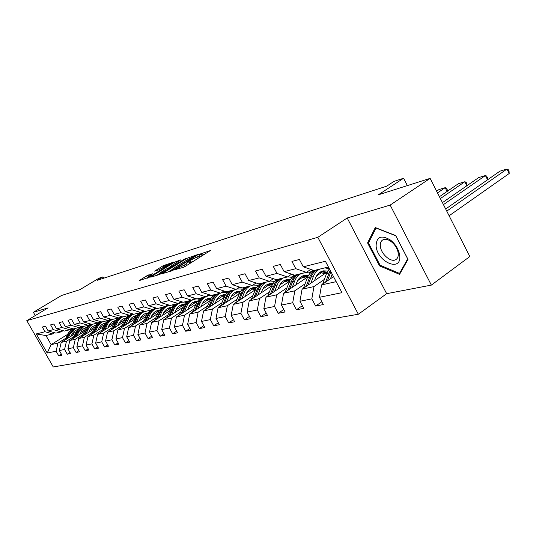 <?xml version="1.0" encoding="UTF-8"?>
<svg xmlns="http://www.w3.org/2000/svg" width="536" height="536" viewBox="0 0 536 536"><rect width="100%" height="100%" fill="white"/><g stroke="black" fill="none" stroke-linecap="round" stroke-linejoin="round"><path stroke-width="0.8" d="M174.877 269.608L183.185 267.417L185.389 266.312L210.373 250.567L199.714 254.171L199.218 254.587L201.201 254.084L198.936 256.007L187.386 261.829L186.876 262.258L188.813 261.782L184.451 265.025L174.877 269.608M147.393 278.164L147.092 277.608L152.398 273.789L146.542 275.953L139.246 280.589L150.02 276.958L173.912 261.99L163.098 265.769L154.609 271.129L158.482 269.963L170.301 263.732L168.384 265.307L153.021 274.78L145.042 278.874M390.154 205.08L347.194 217.991L386.664 293.681L431.359 285.098L390.154 205.08L430.12 178.374L378.302 194.836L403.601 178.24L393.98 181.396L386.67 186.18L97.338 280.268L102.952 276.891L99.046 278.171L79.911 289.654L61.486 295.51L33.379 312.294L35.249 315.57M347.194 217.991L317.828 237.314L26.8 320.635L48.093 307.872L33.379 312.294M163.105 273.018L162.542 273.615L171.822 270.827L173.979 269.749L198.682 254.238L186.823 258.332L163.105 273.018L163.306 273.387M159.648 274.486L150.743 277.159L151.32 276.569L174.723 262.124L180.853 259.833L170.676 266.278L169.952 266.881L172.726 266.05L186.32 258.111L159.648 274.486M430.12 178.374L469.817 256.53L431.359 285.098M317.828 237.314L358.343 314.25L53.265 366.966L26.8 320.635M61.406 354.195L58.752 355.864L61.995 355.241L59.322 350.544L64.575 349.472L67.268 354.216L70.625 353.566L67.918 348.789L73.358 347.67L76.099 352.5L79.576 351.83L76.822 346.966L82.464 345.807L85.244 350.732L88.855 350.028L86.055 345.07L91.911 343.871L94.738 348.889L98.483 348.159L95.636 343.107L101.713 341.868L104.594 346.98L108.486 346.223L105.585 341.07L111.903 339.777L114.831 344.99L118.878 344.206L115.93 338.953L122.496 337.613L125.478 342.926L129.685 342.109L126.684 336.755L133.524 335.355L136.553 340.782L140.928 339.931L137.879 334.464L145.001 333.003L148.083 338.544L152.646 337.66L149.544 332.072L156.968 330.551L160.103 336.213L164.86 335.288L161.704 329.586L169.443 327.999L172.639 333.781L177.61 332.816L174.388 326.987L182.475 325.332L185.731 331.241L190.923 330.236L187.64 324.273L196.096 322.545L199.412 328.588L204.839 327.536L201.496 321.439L210.34 319.624L213.723 325.814L219.405 324.716L215.995 318.464L225.254 316.568L228.711 322.906L234.661 321.754L231.184 315.356L240.899 313.366L244.416 319.865L250.667 318.652L247.116 312.093L257.314 310.009L260.905 316.669L267.471 315.396L263.846 308.669L274.559 306.478L278.231 313.305L285.132 311.965L281.434 305.071L292.71 302.76L296.462 309.775L303.724 308.361L299.946 301.279L311.831 298.847L315.664 306.049L323.322 304.562L319.463 297.286L341.968 292.676L325.399 261.26L303.296 266.814L299.39 259.464L291.932 261.427L295.798 268.697L306.404 272.355L294.619 275.209L291.584 277.253M58.752 355.864L56.099 351.207L47.195 353.03L36.287 333.928L45.011 331.737L42.337 327.047L45.48 326.216L48.166 330.94L53.305 329.647L50.592 324.876L53.848 324.019L56.582 328.829L61.908 327.489L59.154 322.625L62.524 321.734L65.305 326.632L70.826 325.245L68.025 320.294L71.529 319.369L74.35 324.36L80.085 322.92L77.231 317.868L80.869 316.917L83.737 322.002L89.693 320.501L86.792 315.356L90.571 314.364L93.485 319.55L99.676 317.995L96.728 312.743L100.654 311.711L103.622 317.004L110.054 315.382L107.059 310.029L111.14 308.957L114.161 314.357L120.861 312.669L117.813 307.202L122.061 306.083L125.136 311.597L132.111 309.841L129.009 304.26L133.437 303.095L136.566 308.723L143.842 306.894L140.68 301.192L145.303 299.972L148.485 305.728L156.077 303.818L152.854 297.989L157.678 296.723L160.927 302.599L168.853 300.609L165.57 294.646L170.616 293.319L173.919 299.336L182.213 297.252L178.863 291.149L184.136 289.762L187.513 295.919L196.183 293.735L192.772 287.497L198.293 286.043L201.73 292.341L210.822 290.056L207.338 283.665L213.127 282.144L216.638 288.596L226.165 286.204L222.614 279.651L228.691 278.05L232.269 284.67L242.279 282.15L238.647 275.43L245.032 273.755L248.691 280.542L259.21 277.896L255.505 271.002L262.218 269.24L265.95 276.201L277.025 273.42L273.239 266.338L280.315 264.483L284.127 271.631L295.798 268.697M74.229 336.394L66.471 341.231L61.211 342.397L75.543 333.466M88.567 325.359L90.711 324.019M80.601 332.421L85.378 329.439M63.094 330.672L61.158 331.864L55.945 333.131L48.166 330.94M61.211 342.397L59.322 350.544M66.471 341.231L64.575 349.472M53.305 329.647L61.158 331.864M83.134 334.37L75.268 339.288L69.821 340.494L84.5 331.322M89.673 330.276L94.704 327.127M71.878 328.508L69.868 329.754L64.467 331.06L56.582 328.829M69.821 340.494L67.918 348.789M75.268 339.288L73.358 347.67M61.908 327.489L69.868 329.754M92.366 332.266L84.393 337.278L78.738 338.524L93.78 329.097M99.073 328.052L104.379 324.722M80.983 326.27L78.906 327.556L73.305 328.916L65.305 326.632M78.738 338.524L76.822 346.966M84.393 337.278L82.464 345.807M70.826 325.245L78.906 327.556M101.947 330.089L93.854 335.188L87.991 336.481L103.401 326.793M108.835 325.747L114.429 322.216M90.437 323.938L88.279 325.285L82.47 326.692L74.35 324.36M87.991 336.481L86.055 345.07M93.854 335.188L91.911 343.871M80.085 322.92L88.279 325.285M111.89 327.824L103.676 333.017L97.592 334.364L113.398 324.387M118.965 323.349L124.881 319.61M100.245 321.526L98.008 322.927L91.978 324.387L83.737 322.002M97.592 334.364L95.636 343.107M103.676 333.017L101.713 341.868M89.693 320.501L98.008 322.927M122.215 325.473L113.887 330.766L107.555 332.159L123.776 321.888M129.491 320.856L135.749 316.883M144.285 311.463L144.72 311.188M110.443 319.014L108.118 320.468L101.847 321.989L93.485 319.55M107.555 332.159L105.585 341.07M113.887 330.766L111.903 339.777M99.676 317.995L108.118 320.468M132.948 323.034L124.493 328.421L117.913 329.875L134.563 319.288M140.432 318.257L147.065 314.036M155.319 308.77L156.338 308.126M121.042 316.394L118.624 317.922L112.111 319.503L103.622 317.004M117.913 329.875L115.93 338.953M124.493 328.421L122.496 337.613M110.054 315.382L118.624 317.922M144.11 320.495L135.534 325.982L128.687 327.496L145.792 316.575M151.822 315.557L158.468 311.302M166.77 305.989L168.445 304.917M132.077 313.674L129.558 315.269L122.778 316.91L114.161 314.357M128.687 327.496L126.684 336.755M135.534 325.982L133.524 335.355M120.861 312.669L129.558 315.269M155.735 317.848L147.025 323.442L139.896 325.017L157.477 313.748M163.681 312.736L170.281 308.495M143.568 310.84L140.948 312.501L133.886 314.217L125.136 311.597M139.896 325.017L137.879 334.464M147.025 323.442L145.001 333.003M132.111 309.841L140.948 312.501M167.848 315.088L159.004 320.803L151.574 322.438L169.657 310.8M176.043 309.795L182.582 305.574M155.547 307.885L152.814 309.62L145.457 311.409L136.566 308.723M151.574 322.438L149.544 332.072M159.004 320.803L156.968 330.551M143.842 306.894L152.814 309.62M180.478 312.213L171.5 318.042L163.748 319.751L182.354 307.711M195.848 298.981L196.303 298.693M188.94 306.719L195.405 302.525M168.049 304.796L165.195 306.619L157.517 308.481L148.485 305.728M163.748 319.751L161.704 329.586M171.5 318.042L169.443 327.999M156.077 303.818L165.195 306.619M193.664 309.212L184.545 315.161L176.451 316.95L195.613 304.488M209.067 295.745L210.159 295.028M202.407 303.51L208.792 299.349M181.094 301.567L178.12 303.483L170.1 305.426L160.927 302.599M176.451 316.95L174.388 326.987M184.545 315.161L182.475 325.332M168.853 300.609L178.12 303.483M207.439 306.076L198.173 312.153L189.71 314.016L209.469 301.105M222.835 292.375L224.651 291.182M216.484 300.147L222.768 296.026M194.736 298.197L191.627 300.207L183.245 302.237L173.919 299.336M189.71 314.016L187.64 324.273M198.173 312.153L196.096 322.545M182.213 297.252L191.627 300.207M221.85 302.793L212.43 309.004L203.58 310.954L223.961 297.567M237.193 288.87L239.827 287.142M231.204 296.622L237.374 292.555M209.013 294.666L205.757 296.776L196.987 298.907L187.513 295.919M203.58 310.954L201.496 321.439M212.43 309.004L210.34 319.624M196.183 293.735L205.757 296.776M236.932 299.356L227.358 305.708L218.092 307.751L239.13 293.849M246.627 292.924L252.664 288.917M258.178 285.259L258.633 284.958M223.961 290.961L220.551 293.185L211.365 295.416L201.73 292.341M218.092 307.751L215.995 318.464M227.358 305.708L225.254 316.568M210.822 290.056L220.551 293.185M252.737 295.758L243.009 302.25L233.287 304.394L255.036 289.936M262.801 289.038L268.67 285.112M274.358 281.32L277.159 279.45M239.632 287.075L236.061 289.42L226.433 291.758L216.638 288.596M233.287 304.394L231.184 315.356M243.009 302.25L240.899 313.366M226.165 286.204L236.061 289.42M269.32 291.979L259.431 298.626L249.227 300.877L271.732 285.815M279.779 284.944L285.467 281.125M291.329 277.179L294.378 275.129M256.087 282.995L252.342 285.474L242.232 287.926L232.269 284.67M249.227 300.877L247.116 312.093M259.431 298.626L257.314 310.009M242.279 282.15L252.342 285.474M286.733 288.006L276.683 294.813L265.963 297.179L289.273 281.467M297.621 280.636L303.095 276.931M309.145 272.837L313.044 270.198M273.387 278.7L269.447 281.32L258.821 283.899L248.691 280.542M265.963 297.179L263.846 308.669M276.683 294.813L274.559 306.478M259.21 277.896L269.447 281.32M305.058 283.832L294.834 290.807L283.551 293.293L307.738 276.877M316.401 276.094L321.627 272.529M327.871 268.261L328.769 267.652M291.584 274.177L287.443 276.951L276.261 279.665L265.95 276.201M283.551 293.293L281.434 305.071M294.834 290.807L292.71 302.76M277.025 273.42L287.443 276.951M324.347 279.43L313.955 286.586L302.07 289.206L327.195 272.013M310.766 269.407L306.404 272.355M302.07 289.206L299.946 301.279M313.955 286.586L311.831 298.847M284.127 271.631L294.619 275.209M336.166 281.675L321.58 284.897L333.519 276.656M328.427 267.008L313.969 270.519L303.296 266.814M321.58 284.897L319.463 297.286M386.664 293.681L358.343 314.25M103.683 278.204L102.952 276.891M407.367 185.603L403.601 178.24M67.348 334.551L51.128 344.621L57.982 343.107L65.627 338.35M71.844 334.484L76.387 331.657M54.618 332.755L52.749 333.908L45.955 335.556L51.128 344.621L47.195 353.03M36.287 333.928L45.955 335.556M57.982 343.107L56.099 351.207M45.011 331.737L52.749 333.908M321.821 301.728L315.664 306.049M328.87 267.839L328.146 268.335M302.311 305.708L296.462 309.775M329.124 268.322L328.555 268.456M313.285 270.278L309.406 272.904M283.792 309.473L278.231 313.305M310.619 272.777L309.708 272.998M266.204 313.044L260.905 316.669M292.247 277.199L291.778 277.313M275.283 280.938L274.613 281.387M249.468 316.434L244.416 319.865M233.522 319.664L228.711 322.906M218.326 322.732L213.723 325.814M203.814 325.66L199.412 328.588M189.945 328.454L185.731 331.241M176.672 331.127L172.639 333.781M163.969 333.68L160.103 336.213M181.282 301.627L179.198 302.967M151.795 336.126L148.083 338.544M168.652 304.984L167.266 305.868M140.117 338.464L136.553 340.782M156.546 308.187L155.809 308.656M128.901 340.715L125.478 342.926M118.128 342.873L114.831 344.99M107.763 344.943L104.594 346.98M97.793 346.939L94.738 348.889M88.192 348.856L85.244 350.732M78.939 350.705L76.099 352.5M70.015 352.48L67.268 354.216M375.3 227.552L367.569 242.915L379.535 265.903L399.568 274.352L408.017 259.397L395.715 235.565L375.3 227.552M380.346 265.333L379.535 265.903M369.009 241.93L367.569 242.915M189.657 263.652L188.886 261.903M193.844 261.039L189.375 262.808M202.045 255.927L201.268 254.211M205.033 254.064L201.757 255.103M171.011 270.198L168.291 271.893M172.84 269.916L195.875 255.672L187.747 259.491L173.436 268.369L171.058 270.365L172.84 269.916L173.034 270.285M156.432 275.45L158.703 274.05M168.713 267.859L170.039 267.035M160.74 272.422L158.743 274.07L164.833 271.183L171.078 267.156L166.227 269.025L160.74 272.422M449.114 215.76L509.2 173.496L506.982 169.034L446.763 211.13M330.457 278.774L332.173 274.11M322.685 284.134L326.531 273.554L329.359 268.764M445.671 208.993L499.961 171.151L506.982 169.034L508.182 169.577L509.066 171.353L509.2 173.496M327.449 280.851L330.88 271.658M330.196 270.358L325.553 282.157M376.105 246.044C377.277 262.205 401.759 272.549 399.695 255.652L399.28 253.26C397.833 248.007 394.911 243.619 390.516 240.088C381.217 234.647 376.413 236.631 376.105 246.044M380.366 246.192C380.922 254.057 391.005 262.861 395.843 259.612C397.672 258.466 398.469 256.409 398.235 253.441L397.92 251.639C396.828 247.672 394.623 244.362 391.307 241.696C387.977 239.291 385.123 238.694 382.744 239.92C380.888 241.1 380.098 243.19 380.366 246.192M395.776 235.833L407.688 258.901L399.508 273.407L380.091 265.226L368.493 242.949L376.004 228.061L395.836 235.793M400.513 272.683L399.508 273.407M314.498 280.703L315.503 278.003C317.118 274.003 319.784 271.618 323.489 270.848L327.71 271.055M487.552 179.801L485.422 175.54L443.453 204.618M310.846 283.202L313.305 276.656C314.659 273.172 316.803 270.653 319.737 269.119M324.823 267.879L329.339 268.737M303.443 288.268L307.222 278.084C308.615 274.526 310.833 271.987 313.868 270.486M442.441 202.628L478.722 177.557L485.422 175.54L486.648 176.049L487.512 177.785L487.593 179.774M319.999 272.221L324.561 273.816M307.992 285.152L310.981 277.206C312.334 273.722 314.478 271.216 317.406 269.682M326.96 272.174L321.781 271.323M315.945 270.037C313.017 271.571 310.873 274.07 309.52 277.548L306.197 286.385M321.077 271.625L326.049 272.797M295.832 284.958L296.83 282.338C298.431 278.432 301.058 276.1 304.709 275.343L308.508 275.444M466.856 185.758L464.839 181.744L440.371 198.555M292.234 287.403L294.666 281.031C296.013 277.621 298.13 275.169 301.024 273.655M306.036 272.442L310.23 273.172M285.172 292.194L290.204 279.738L292.448 277.012L295.222 275.069M439.433 196.699L458.434 183.674L464.839 181.744L466.086 182.227L466.936 183.922L466.97 185.677M301.366 276.623L305.889 278.13M289.52 289.246L293.775 278.887L296.026 276.147L298.807 274.197M307.925 276.489L303.068 275.785M297.42 274.533L294.632 276.482L292.388 279.223L287.812 290.405M302.398 276.067L307.302 277.172M278.097 289.005L279.082 286.459C280.663 282.64 283.256 280.362 286.861 279.611L290.271 279.631M447.084 191.453L445.168 187.674L437.503 192.9M274.546 291.396L278.258 282.579L280.475 279.893L283.229 277.976M287.685 276.79L292.046 277.393M267.806 295.939L272.389 284.502L274.479 281.695L277.708 279.316M436.619 191.171L439.044 189.523L445.168 187.674L446.434 188.136L447.272 189.791L447.272 191.325M283.651 280.817L288.134 282.238M271.96 293.138L276.154 283.082L278.372 280.402L281.125 278.486M289.721 280.562L285.273 280.04M279.799 278.807L277.052 280.717L274.834 283.397L270.332 294.237M284.636 280.301L289.36 281.279M261.213 292.857L262.184 290.378C263.752 286.646 266.312 284.415 269.863 283.671L272.918 283.638M257.716 295.195L261.38 286.593L263.578 283.966L266.291 282.083M269.95 280.985L274.747 281.427M251.27 299.51L256.141 287.839L258.332 285.226L261.032 283.363M266.781 284.81L271.216 286.157M255.25 296.844L259.384 287.068L261.575 284.449L264.281 282.572M272.409 284.469L268.335 284.08M263.022 282.881L260.315 284.75L258.124 287.37L253.696 297.882M267.725 284.328L272.06 285.112M245.126 296.522L246.084 294.11C247.639 290.465 250.165 288.274 253.655 287.551L256.389 287.47M241.676 298.82L245.3 290.418L247.471 287.845L250.151 286.003M252.992 285.038L258.272 285.286M235.518 302.914L239.947 292.194L241.991 289.507L245.133 287.222M250.701 288.623L255.062 289.875M239.324 300.381L243.398 290.874L245.562 288.301L248.235 286.465M255.913 288.214L252.188 287.939M247.029 286.76L244.362 288.589L242.198 291.155L237.843 301.366M251.605 288.167L255.585 288.79M229.776 300.026L230.721 297.674C232.262 294.11 234.755 291.966 238.198 291.242L240.624 291.135M226.38 302.277L229.964 294.063L232.101 291.544L234.748 289.742M236.724 288.984L242.553 288.971M220.49 306.17L224.839 295.772L227.324 292.696L229.957 290.901M235.358 292.261L239.371 293.299M224.128 303.758L228.142 294.499L230.279 291.986L232.919 290.184M240.182 291.805L236.778 291.618M231.766 290.465L229.133 292.261L226.996 294.773L222.715 304.696M236.215 291.839L239.873 292.321M215.124 303.369L216.055 301.078C217.576 297.587 220.035 295.483 223.432 294.773L225.576 294.646M211.767 305.574L215.311 297.547L217.428 295.081L220.035 293.313M221.006 292.89L222.909 292.361L227.552 292.502M206.132 309.279L210.755 298.632L212.859 296.18L215.452 294.425M220.698 295.738L224.396 296.596M209.616 306.987L213.576 297.962L215.686 295.497L218.286 293.735M225.167 295.242L222.058 295.135M217.187 294.003L214.588 295.765L212.477 298.224L208.263 307.878M221.522 295.343L224.879 295.711M201.114 306.565L202.032 304.327C203.539 300.91 205.965 298.854 209.308 298.15L211.191 298.016M197.804 308.729L200.075 303.215C201.884 299.115 204.792 296.643 208.799 295.792L213.207 295.879M192.411 312.26L196.947 301.915L199.024 299.51L201.583 297.788M206.675 299.061L210.085 299.771M195.747 310.076L199.647 301.279L201.73 298.86L204.296 297.132M206.414 296.354L207.6 296.08M210.815 298.545L207.981 298.498M203.245 297.386L200.678 299.115L198.601 301.527L194.454 310.92M207.465 298.693L210.541 298.967M187.707 309.627L188.612 307.443C190.106 304.093 192.498 302.076 195.794 301.386L197.429 301.245M184.444 311.751L186.689 306.351C188.478 302.338 191.345 299.912 195.298 299.068L196.96 298.894M197.027 298.894L199.493 299.122M179.272 315.114L183.734 305.058L185.784 302.706L188.31 301.011M193.255 302.25L196.397 302.827M182.468 313.031L186.314 304.448L188.37 302.083L190.903 300.381M192.163 299.859L194.112 299.356M197.081 301.721L194.508 301.714M189.891 300.622L187.365 302.324L185.309 304.683L181.228 313.841M194.012 301.902L196.826 302.103M174.863 312.562L175.761 310.424C177.235 307.141 179.594 305.165 182.843 304.481L184.25 304.341M171.647 314.645L173.865 309.359C175.634 305.426 178.468 303.041 182.361 302.217L182.897 302.13M184.062 302.043L186.354 302.23M166.689 317.848L171.064 308.073L173.095 305.761L175.58 304.1M180.398 305.306L183.285 305.775M169.751 315.865L173.543 307.483L175.574 305.165L178.066 303.497M178.193 303.436L181.188 302.498M183.935 304.77L181.597 304.803M179.754 302.847L178.716 303.101M177.101 303.731L174.609 305.393L172.579 307.711L168.565 316.635M181.128 304.977L183.694 305.118M162.549 315.369L163.433 313.285C164.894 310.069 167.225 308.12 170.428 307.45L171.62 307.316M159.38 317.413L161.571 312.247C163.259 308.502 165.952 306.183 169.651 305.292M171.634 305.058L173.758 305.219M154.616 320.481L158.924 310.96L160.921 308.689L163.38 307.061M165.812 306.224L166.401 306.096M168.063 308.234L170.723 308.615M157.564 318.585L160.103 312.589C161.852 308.736 164.646 306.404 168.478 305.587L168.8 305.513M171.326 307.697L169.215 307.758M167.44 305.835L165.55 306.391M164.84 306.706L162.375 308.341L160.371 310.612L156.418 319.322M168.766 307.925L171.105 308.012M150.737 318.069L151.608 316.026C153.048 312.87 155.353 310.96 158.509 310.297L159.5 310.177M147.608 320.079L149.772 315.014C151.313 311.597 153.752 309.373 157.082 308.347M159.701 307.952L161.678 308.086M143.032 323.007L147.266 313.734L149.236 311.503L151.661 309.902M153.417 309.239L154.603 308.964M156.224 311.048L158.663 311.356M145.866 321.198L148.365 315.342C150.1 311.563 152.854 309.272 156.633 308.468L156.914 308.401M159.239 310.518L157.336 310.599M155.614 308.709C151.896 309.547 149.189 311.825 147.48 315.55L144.767 321.901M156.901 310.753L159.031 310.806M139.394 320.662L140.251 318.665C141.678 315.57 143.95 313.694 147.065 313.037L147.862 312.93M136.305 322.632L138.442 317.667C139.856 314.531 142.08 312.408 145.102 311.302M148.244 310.733L150.073 310.846M131.91 325.439L136.064 316.394L138.013 314.21L140.405 312.635M141.397 312.22L143.273 311.718M144.854 313.754L147.092 313.995M134.63 323.704L137.095 317.982C138.757 314.364 141.404 312.133 145.022 311.282M147.628 313.232L145.926 313.325M144.258 311.47C140.6 312.294 137.926 314.538 136.245 318.183L133.571 324.374M145.504 313.473L147.434 313.493M128.486 323.148L129.337 321.198C130.744 318.156 132.988 316.314 136.064 315.671L136.68 315.577M125.437 325.091L129.209 317.466L130.992 315.691L133.652 314.15M137.223 313.406L138.931 313.5M121.21 327.777L124.151 321.017C125.839 317.399 128.519 315.195 132.184 314.411L132.379 314.364M133.926 316.354L135.97 316.541M123.829 326.116L126.255 320.528C127.782 317.212 130.181 315.061 133.457 314.089M136.466 315.845L134.951 315.945M133.343 314.123C129.739 314.94 127.099 317.138 125.437 320.716L122.811 326.759M134.549 316.086L136.291 316.079M118 325.546L118.838 323.63C120.231 320.649 122.443 318.84 125.478 318.196L125.927 318.129M114.992 327.449L118.262 320.582L120.252 318.418L122.69 316.883M126.623 315.979L128.211 316.052M110.919 330.029L113.806 323.449C115.475 319.892 118.121 317.727 121.732 316.95L121.9 316.91M123.407 318.86L125.27 319M113.438 328.434L115.83 322.974C117.237 319.912 119.434 317.855 122.416 316.803M125.739 318.364L124.399 318.471M122.355 316.783C119.026 317.707 116.593 319.825 115.046 323.154L112.46 329.057M124.01 318.605L125.571 318.578M107.904 327.851L108.728 325.975C110.108 323.047 112.292 321.265 115.28 320.635L115.575 320.588M104.935 329.727L108.125 323.041L110.007 320.957L112.319 319.449M116.419 318.458L117.893 318.518M101.009 332.199L103.85 325.781C105.498 322.29 108.105 320.16 111.676 319.396L111.716 319.389C108.694 320.394 106.463 322.431 105.043 325.499L102.497 331.261M113.277 321.265L114.979 321.372M103.441 330.672L107.059 323.134L109.21 320.917L111.85 319.423M115.408 320.789L114.235 320.897M113.86 321.031L115.26 320.984M98.182 330.075L98.993 328.233C100.359 325.359 102.517 323.603 105.465 322.987L105.612 322.96M95.247 331.918L98.403 325.352L100.266 323.302L102.544 321.821M106.59 320.843L107.95 320.89M91.468 334.297L94.249 328.032C95.776 324.803 98.168 322.746 101.431 321.868M103.522 323.59L105.063 323.664M93.807 332.823L97.304 325.54L99.287 323.429L101.713 321.955M105.465 323.134L104.44 323.242M101.552 321.901L98.872 323.355L96.681 325.566L92.902 333.392M104.085 323.362L105.324 323.309M88.802 332.213L89.606 330.411C90.959 327.583 93.09 325.861 95.998 325.245L95.133 325.453M85.914 334.029L89.03 327.583L90.865 325.566L93.117 324.113M97.11 323.141L98.376 323.181M82.263 336.313L84.996 330.203C86.403 327.215 88.608 325.238 91.596 324.273M94.115 325.828L95.502 325.875M84.521 334.9L86.812 329.781L91.991 324.38M95.877 325.399L94.999 325.493M91.79 324.334L89.318 325.781L87.301 327.885L83.643 335.449M94.658 325.613L95.75 325.553M79.764 334.283L80.554 332.514C81.867 329.781 83.924 328.092 86.738 327.456L86.015 327.637M76.909 336.065L78.899 331.63L84.025 326.317M87.964 325.359L89.137 325.392M73.385 338.27L77.338 330.156L79.509 328.005L82.155 326.605M85.036 327.992L86.283 328.019M75.563 336.903L77.821 331.885L82.939 326.578M86.631 327.583L85.894 327.67M82.403 326.679L80.125 328.106L78.256 330.109L74.718 337.432M85.559 327.784L86.517 327.724M71.033 336.273L71.817 334.538C73.09 331.898 75.08 330.25 77.794 329.593L77.211 329.74M68.219 338.035L70.183 333.673L75.248 328.447M78.986 327.509L80.226 327.523M64.816 340.152L68.635 332.307L70.638 330.256L73.09 328.856M76.273 330.082L77.392 330.089M66.92 338.839L69.144 333.921L74.203 328.702M77.707 329.694L77.104 329.774M73.539 328.863L68.487 334.075L66.102 339.348M76.782 329.881L77.606 329.821M177.791 269.038L177.503 268.509M185.215 266.419L184.451 265.025M187.238 265.159L186.474 263.766M189.757 262.653L188.893 261.072M190.883 262.312L190.019 260.724M197.69 258.64L196.94 257.253M199.687 257.394L198.936 256.007M202.065 254.989L201.214 253.414M176.679 269.374L176.391 268.851M187.526 259.625L186.823 258.332M189.543 258.432L188.913 257.273M171.962 270.781L171.681 270.265M151.514 276.924L151.32 276.569M175.399 263.357L174.723 262.124M177.349 262.151L176.766 261.092M170.408 267.337L170.14 266.848M172.967 266.486L172.726 266.05M149.115 275.96L148.552 274.935M155.52 270.874L155.34 270.539M163.741 266.948L163.098 265.769M165.671 265.796L165.095 264.757M140.191 280.328L139.996 279.973M147.259 277.253L146.542 275.953M330.484 272.63L331.295 272.442M326.531 273.554L328.95 272.992M322.953 283.189L324.582 282.827M310.981 277.206L313.305 276.656M307.222 278.084L309.52 277.548M303.678 287.484L305.031 287.182M292.462 281.547L294.666 281.031M288.891 282.385L291.075 281.869M285.373 291.557L286.472 291.316M274.854 285.675L276.951 285.185M271.457 286.472L273.534 285.983M267.973 295.437L268.838 295.242M258.091 289.608L260.094 289.139M254.861 290.365L256.838 289.902M251.404 299.122L252.067 298.974M242.118 293.353L244.027 292.904M239.036 294.076L240.925 293.634M235.619 302.639L236.081 302.538M226.882 296.924L228.698 296.502M223.934 297.621L225.736 297.192M212.33 300.341L214.065 299.932M209.516 300.998L211.238 300.596M198.414 303.604L200.075 303.215M195.72 304.234L197.369 303.852M185.094 306.726L186.689 306.351M182.515 307.329L184.096 306.961M172.337 309.721L173.865 309.359M169.865 310.297L171.379 309.942M160.103 312.589L161.571 312.247M157.731 313.145L159.185 312.803M148.365 315.342L149.772 315.014M146.094 315.872L147.48 315.55M137.095 317.982L138.442 317.667M134.905 318.498L136.245 318.183M126.255 320.528L127.555 320.22M124.151 321.017L125.437 320.716M115.83 322.974L117.083 322.679M113.806 323.449L115.046 323.154M105.8 325.325L106.999 325.044M103.85 325.781L105.043 325.499M96.132 327.59L97.291 327.322M94.249 328.032L95.401 327.764M86.812 329.781L87.931 329.513M84.996 330.203L86.108 329.942M77.821 331.885L78.899 331.63M76.072 332.293L77.144 332.045M69.144 333.921L70.183 333.673M67.456 334.317L68.487 334.075M171.386 270.961L171.058 270.365M170.234 267.39L169.952 266.881M159.065 274.66L158.743 274.07M171.286 267.524L171.098 267.189M170.589 264.268L170.347 263.819M396.473 259.163L395.843 259.612M391.307 241.696L390.516 240.088M397.92 251.639L399.28 253.26M323.489 270.848L322.391 271.115M304.709 275.343L303.624 275.598M286.861 279.611L285.788 279.866M269.863 283.671L268.804 283.926M253.655 287.551L252.617 287.799M238.198 291.242L237.173 291.49M221.69 292.656L221.174 292.783M223.432 294.773L222.42 295.021M209.308 298.15L208.316 298.391M195.794 301.386L194.816 301.621M182.843 304.481L181.878 304.709M170.428 307.45L169.477 307.677M158.509 310.297L157.571 310.525M147.065 313.037L146.14 313.259M136.064 315.671L135.146 315.885M125.478 318.196L124.573 318.418M115.28 320.635L114.396 320.85M105.465 322.987L104.587 323.195"/></g></svg>
